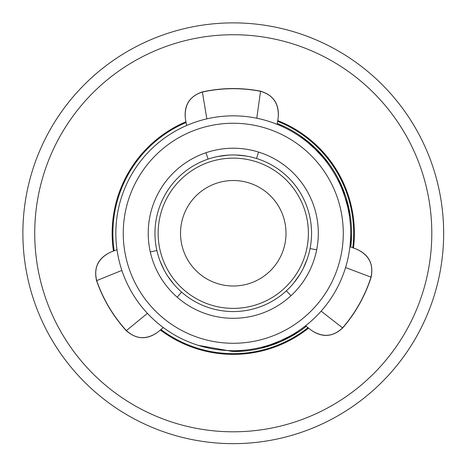 <?xml version="1.0" encoding="UTF-8"?>
<svg xmlns="http://www.w3.org/2000/svg" width="467" height="467" viewBox="0 0 467 467"><rect width="100%" height="100%" fill="white"/><g stroke="black" fill="none" stroke-linecap="round" stroke-linejoin="round"><path stroke-width="0.7" d="M198.323 345.358L233.267 351.581A118.32 118.32 0 0 0 306.334 326.322M351.581 234.101L350.775 247.031A118.32 118.32 0 0 0 277.322 123.451L278.262 123.831M300.444 135.862L323.322 156.515M338.312 178.814L348.82 207.821M298.518 331.967L270.504 345.568M244.346 351.061L232.928 351.575M338.692 179.544A118.32 118.32 0 0 0 277.322 123.451L284.812 126.761M307.368 141.022L328.803 163.462M342.019 186.648L350.396 216.53M351.166 243.208L350.781 247.031M290.871 336.614L262.022 348.038M235.566 351.563L233.173 351.581M233.267 443.65A210.389 210.389 0 0 0 415.467 128.069A210.389 210.389 0 0 0 51.066 128.069A210.389 210.389 0 0 0 233.267 443.65M196.169 195.766A52.748 52.748 0 0 1 284.286 219.881A52.748 52.748 0 0 1 219.344 284.134A52.748 52.748 0 0 1 196.169 195.766M255.764 304.933A75.117 75.117 0 0 0 284.082 177.945A75.117 75.117 0 0 0 159.947 216.916A75.117 75.117 0 0 0 255.764 304.933M318.161 238.275L318.225 237.078M318.231 236.897L318.284 235.403M371.131 277.176C373.752 264.042 368.942 254.713 356.7 249.197C369 254.988 373.769 264.304 371.002 277.135L371.002 277.135A144.554 144.554 0 0 1 342.568 327.863C333.064 336.923 322.627 337.717 311.267 330.245C322.37 337.816 332.831 337.051 342.667 327.951L321.133 311.15M279.459 304.671L280.708 303.848M280.854 303.743L281.84 303.071M195.153 157.233L194.103 157.77M193.951 157.852L192.62 158.558M260.568 91.164L260.568 91.164C241.118 87.469 221.714 87.72 202.363 91.906C189.678 96.208 184.004 105.04 185.346 118.396C184.214 104.847 189.894 96.062 202.392 92.04L202.392 92.04A144.554 144.554 0 0 1 260.545 91.304C273.137 95.005 279.044 103.645 278.256 117.217C279.26 103.82 273.364 95.14 260.568 91.17M272.01 157.554L270.673 156.889M270.51 156.807L269.436 156.293M186.479 304.28L187.465 304.922M187.617 305.015L188.896 305.815M96.687 280.62L96.552 280.661C103.079 299.359 112.996 316.036 126.294 330.7C136.37 339.538 146.854 340.034 157.747 332.195C146.58 339.953 136.13 339.421 126.399 330.607L126.399 330.607A144.554 144.554 0 0 1 96.687 280.62C93.593 267.86 98.123 258.426 110.27 252.326C98.169 258.152 93.598 267.597 96.558 280.661L121.881 270.416M148.331 237.563L148.418 239.057M148.43 239.238L148.524 240.423M117.001 249.67L110.27 252.326M147.403 313.351L126.399 330.607M157.747 332.195L163.292 327.554M318.301 232.181A85.047 85.047 0 0 0 189.812 160.158A85.047 85.047 0 0 0 191.68 307.444A85.047 85.047 0 0 0 318.301 232.181M305.611 325.744L311.267 330.245M345.557 267.573L371.002 277.135M356.7 249.197L349.911 246.716M277.188 124.368L278.256 117.217M260.545 91.304L256.78 118.227M206.834 118.857L202.392 92.04M185.346 118.396L186.596 125.518M350.67 231.772A117.415 117.415 0 0 0 173.269 132.33A117.415 117.415 0 0 0 175.849 335.685A117.415 117.415 0 0 0 350.67 231.772M290.959 295.745L286.388 290.789A78.304 78.304 0 0 0 310.059 248.561L316.673 249.874M150.31 251.987L156.883 250.505A78.304 78.304 0 0 0 181.622 292.12L177.174 297.187M258.525 152.055L256.523 158.494A78.304 78.304 0 0 0 208.113 159.107L205.953 152.727L208.113 159.107A78.304 78.304 0 0 0 156.883 250.505M160.047 261.012L164.156 270.072M167.904 276.382L173.899 284.321M293.906 282.798L299.697 274.707M303.287 268.309L307.169 259.144M181.622 292.12A78.304 78.304 0 0 0 286.388 290.789M310.059 248.561A78.304 78.304 0 0 0 256.523 158.494M245.846 155.978L235.94 155.003M228.602 155.097L217.926 156.474M343.268 231.865A110.008 110.008 0 0 1 179.474 329.223A110.008 110.008 0 0 1 177.057 138.699A110.008 110.008 0 0 1 343.268 231.865M277.748 120.603A121.122 121.122 0 0 1 353.484 248.024M308.588 328.114A121.122 121.122 0 0 1 160.374 329.994M113.458 251.065A121.122 121.122 0 0 1 185.936 121.77M235.158 34.739A198.533 198.533 0 0 0 60.389 330.887A198.533 198.533 0 0 0 404.247 334.162A198.533 198.533 0 0 0 235.158 34.739M277.637 121.356A120.381 120.381 0 0 1 352.772 247.761M307.992 327.641A120.381 120.381 0 0 1 160.957 329.509M114.17 250.785A120.381 120.381 0 0 1 186.07 122.517M342.568 327.863L342.673 327.957C355.597 312.96 365.083 296.031 371.137 277.182"/></g></svg>

